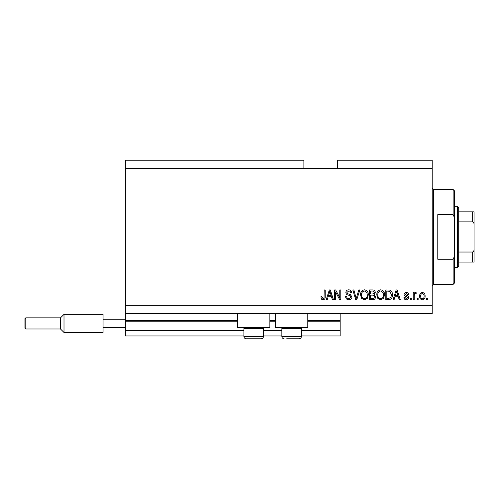 <?xml version="1.0" encoding="UTF-8"?>
<svg xmlns="http://www.w3.org/2000/svg" width="499" height="499" viewBox="0 0 499 499"><rect width="100%" height="100%" fill="white"/><g stroke="black" fill="none" stroke-linecap="round" stroke-linejoin="round"><path stroke-width="0.75" d="M125.368 168.606L303.891 168.606L303.891 160.235L125.368 160.235L125.368 335.97L243.924 335.97M263.447 335.97L281.86 335.97M301.384 335.97L340.156 335.97L340.156 330.394L301.384 330.394M125.368 330.394L243.924 330.394M263.447 330.394L281.86 330.394M307.802 321.188L340.156 321.188L340.156 330.394M340.156 321.188L340.156 320.632L307.802 320.632M125.368 320.632L237.505 320.632M269.865 320.632L275.442 320.632M340.156 313.659L340.156 320.632M269.865 313.659L269.865 327.606L237.505 327.606L237.505 313.659M275.442 313.659L275.442 327.606L307.802 327.606L307.802 313.659M303.891 168.606L337.368 168.606L337.368 160.235L432.209 160.235L432.209 313.659L125.368 313.659M335.59 291.94L335.59 299.712L334.579 299.712L334.579 289.944L335.659 289.944L339.775 297.728L339.775 289.944L340.792 289.944L340.792 299.712L339.707 299.712L335.59 291.94M351.951 296.992C351.77 298.832 350.741 299.78 348.876 299.837C346.817 299.706 345.732 298.608 345.607 296.543L346.624 296.412C346.755 297.847 347.535 298.608 348.963 298.695L350.934 297.024C350.629 295.888 349.818 295.271 348.495 295.177C346.905 294.921 346.032 294.023 345.863 292.495C346.007 290.78 346.955 289.888 348.695 289.819C350.554 289.913 351.552 290.88 351.695 292.738L350.678 292.863C350.591 291.641 349.936 291.011 348.726 290.961L346.88 292.52L347.198 293.512L350.441 294.659L351.951 296.992M359.848 289.944L356.773 299.712L355.725 299.712L352.805 289.944L353.853 289.944L356.199 298.57L358.793 289.944L359.848 289.944M364.438 299.837L361.557 298.302L360.571 294.959C360.453 292.052 361.744 290.343 364.445 289.819C367.089 290.324 368.374 292.002 368.306 294.84L367.308 298.346L364.438 299.837M380.668 299.837L377.787 298.302L376.801 294.959C376.683 292.052 377.974 290.343 380.675 289.819C383.319 290.324 384.604 292.002 384.536 294.84L383.538 298.346L380.668 299.837M418.137 298.315L418.137 299.712L417.12 299.712L417.12 298.315L418.137 298.315M425.111 296.088C425.242 298.202 424.331 299.45 422.385 299.837C420.457 299.462 419.553 298.234 419.659 296.163C419.547 294.079 420.451 292.851 422.385 292.483C424.281 292.844 425.192 294.042 425.111 296.088M322.99 299.837L321.462 299.144L320.882 296.793L321.899 296.668L323.034 298.695L324.051 297.959L324.182 289.944L325.198 289.944L325.198 296.574C325.392 298.421 324.656 299.506 322.99 299.837M337.368 168.606L432.209 168.606M125.368 305.288L432.209 305.288M394.94 296.793L394.085 299.712L393.031 299.712L396.15 289.944L397.135 289.944L400.254 299.712L399.2 299.712L398.352 296.793L394.94 296.793M408.75 297.547C408.644 299.02 407.839 299.78 406.354 299.837C404.926 299.762 404.115 299.001 403.934 297.554L404.951 297.429L406.423 298.82L407.739 297.722L407.508 297.08L406.548 296.687C405.138 296.512 404.309 295.788 404.059 294.51C404.196 293.175 404.945 292.501 406.311 292.483C407.664 292.508 408.438 293.181 408.625 294.51L407.608 294.641L406.348 293.499L405.076 294.366L406.535 295.364C407.895 295.533 408.637 296.263 408.75 297.547M411.288 298.315L411.288 299.712L410.272 299.712L410.272 298.315L411.288 298.315M414.201 296.032L414.201 299.712L413.191 299.712L413.191 292.607L414.201 292.607L414.201 293.743L415.405 292.483L416.359 292.863L415.979 293.88L415.293 293.749L414.382 294.578L414.201 296.032M427.518 298.315L427.518 299.712L426.502 299.712L426.502 298.315L427.518 298.315M392.395 294.778C392.57 297.666 391.328 299.313 388.684 299.712L385.802 299.712L385.802 289.944L390.106 290.125C391.79 291.148 392.557 292.695 392.395 294.778M375.535 296.843C375.448 298.739 374.462 299.693 372.578 299.712L369.572 299.712L369.572 289.944L372.597 289.944C374.238 289.956 375.136 290.774 375.279 292.402L374.188 294.447L375.535 296.843M328.117 296.793L327.263 299.712L326.209 299.712L329.328 289.944L330.319 289.944L333.438 299.712L332.384 299.712L331.529 296.793L328.117 296.793M396.187 292.813L395.27 295.651L398.015 295.651L396.643 290.961L396.187 292.813M422.354 293.499C421.112 293.861 420.551 294.747 420.669 296.156C420.551 297.591 421.131 298.477 422.41 298.82C423.651 298.452 424.212 297.566 424.094 296.156C424.212 294.722 423.632 293.836 422.354 293.499M386.819 291.085L386.819 298.57L388.559 298.57L390.991 297.148L391.378 294.759L389.912 291.285L386.819 291.085M380.681 290.961C378.616 291.385 377.656 292.72 377.812 294.971C377.749 297.073 378.697 298.315 380.662 298.695C382.677 298.29 383.631 296.992 383.519 294.809L383.095 292.601L380.681 290.961M370.589 291.085L370.589 294.005L373.377 293.911L374.262 292.564C374.131 291.428 373.458 290.936 372.248 291.085L370.589 291.085M370.589 295.146L370.589 298.57L373.583 298.446L374.518 296.849C374.406 295.633 373.72 295.065 372.46 295.146L370.589 295.146M364.451 290.961C362.386 291.385 361.426 292.72 361.588 294.971C361.519 297.073 362.467 298.315 364.432 298.695C366.447 298.29 367.401 296.992 367.289 294.809L366.865 292.601L364.451 290.961M329.371 292.813L328.448 295.651L331.193 295.651L329.82 290.961L329.371 292.813M262.499 327.606L263.447 328.554L243.924 328.554L243.924 336.532L263.447 336.532C263.316 337.885 262.574 338.628 261.214 338.765L246.15 338.765C244.797 338.628 244.055 337.885 243.924 336.532C244.055 337.885 244.797 338.628 246.15 338.765M248.801 338.765L257.914 338.765M300.435 327.606L301.384 328.554L281.86 328.554L281.86 336.532L301.384 336.532C301.253 337.885 300.51 338.628 299.151 338.765L286.738 338.765M287.393 338.765L296.5 338.765M453.129 214.632L453.129 189.526L454.527 190.924L454.527 217.776L453.129 214.632L437.785 214.632L437.785 259.262L453.129 259.262L454.527 256.124L454.527 282.97L453.129 284.368L453.129 259.262M454.527 256.124L454.527 217.776M474.05 252.432L474.05 221.469M457.315 206.262L458.706 207.659L458.706 266.235L457.315 267.632L457.315 206.262L454.527 206.262M458.706 211.844L474.05 211.844L474.05 262.05L472.653 262.05L474.05 262.05M474.05 224.787C474.193 223.44 473.732 222.46 472.653 221.862L472.653 211.844M458.706 221.862L472.653 221.862M458.706 252.032L472.653 252.032C473.726 251.44 474.193 250.467 474.05 249.107M458.706 262.05L472.653 262.05L472.653 252.032M474.05 211.844L473.613 211.844M24.95 328.161L24.95 318.68L25.786 317.844L25.786 328.997L24.95 328.161M25.786 328.997L60.516 328.997L60.516 317.844L64.003 314.358L64.003 332.484L103.056 332.484L103.056 319.235L125.368 319.235M103.056 327.606L125.368 327.606M103.056 319.235L103.056 314.358L64.003 314.358L60.516 317.844L25.786 317.844L60.516 317.844M125.368 321.188L237.505 321.188M269.865 321.188L275.442 321.188M453.129 189.526L433.606 189.526L433.606 284.368L432.209 285.765M244.872 327.606L243.924 328.554M263.447 328.554L263.447 336.532C263.316 337.885 262.574 338.628 261.214 338.765M282.808 327.606L281.86 328.554M281.86 336.532C281.991 337.885 282.733 338.628 284.087 338.765C282.733 338.628 281.991 337.885 281.86 336.532M301.384 328.554L301.384 336.532C301.253 337.885 300.51 338.628 299.151 338.765M433.606 189.526L432.209 188.129M453.129 284.368L433.606 284.368M457.315 267.632L454.527 267.632M60.516 328.997L64.003 332.484L60.516 328.997"/></g></svg>
